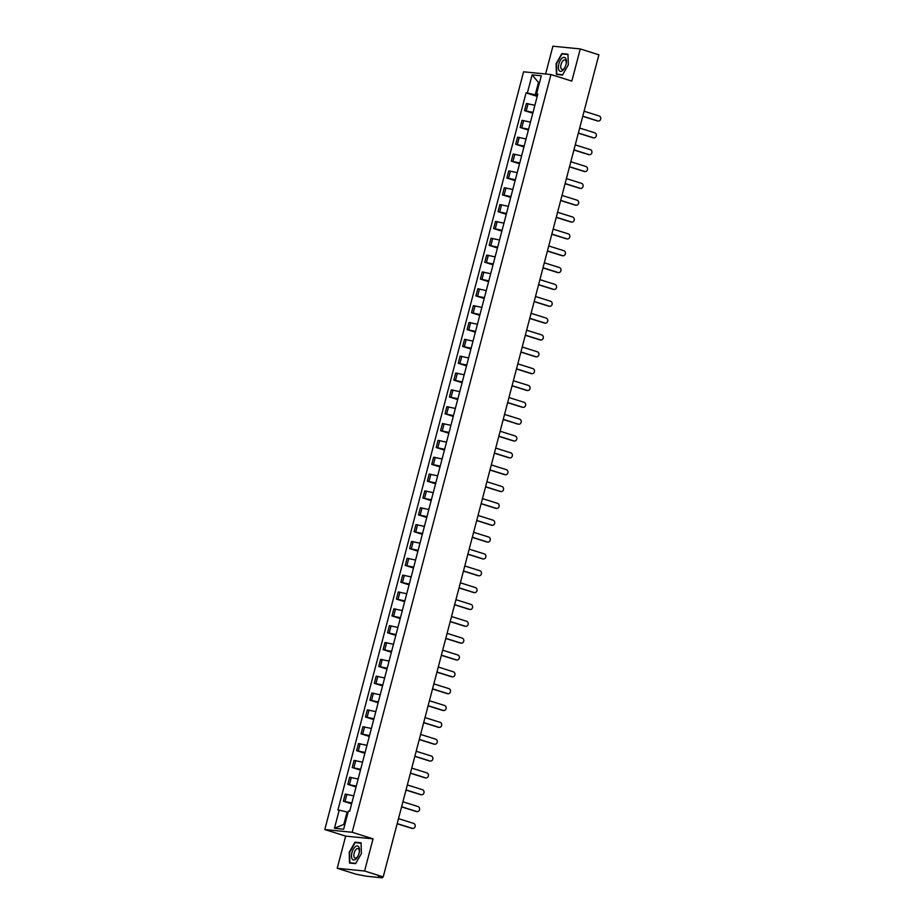<?xml version="1.0" encoding="UTF-8"?>
<svg xmlns="http://www.w3.org/2000/svg" width="924" height="924" viewBox="0 0 924 924"><rect width="100%" height="100%" fill="white"/><g stroke="black" fill="none" stroke-linecap="round" stroke-linejoin="round"><path stroke-width="1.39" d="M337.225 868.294L364.599 871.02L383.217 876.888L598.891 54.805L580.272 48.937L571.829 81.104L550.958 74.532L523.585 71.806L324.798 829.544L345.668 836.116L337.225 868.294L355.856 874.162L366.562 876.252L382.051 877.8L381.439 876.714M580.272 48.937L552.899 46.2L545.61 74.001M364.599 871.02L373.042 838.842L352.171 832.27L550.958 74.532M383.217 876.888L378.378 876.402L381.277 877.315M534.892 105.278L526.414 103.511L524.543 110.637L533.021 112.405M532.802 113.236L524.543 110.637M530.468 122.118L521.991 120.351L520.131 127.477L528.597 129.245M528.378 130.076L520.131 127.477M526.045 138.97L517.579 137.191L515.707 144.317L524.185 146.096M523.966 146.928L515.707 144.317M521.633 155.81L513.155 154.042L511.284 161.169L519.762 162.936M519.542 163.767L511.284 161.169M517.209 172.649L508.743 170.882L506.872 178.009L515.338 179.776M515.118 180.607L506.872 178.009M512.797 189.489L504.319 187.722L502.448 194.849L510.926 196.616M510.706 197.447L502.448 194.849M508.373 206.341L499.907 204.574L498.036 211.7L506.502 213.467M506.283 214.299L498.036 211.7M503.95 223.181L495.483 221.413L493.612 228.54L502.09 230.307M501.871 231.139L493.612 228.54M499.538 240.021L491.06 238.253L489.2 245.38L497.666 247.147M497.447 247.978L489.2 245.38M495.114 256.872L486.648 255.105L484.777 262.231L493.243 263.998M493.035 264.83L484.777 262.231M490.702 273.712L482.224 271.945L480.353 279.071L488.831 280.838M488.611 281.67L480.353 279.071M486.278 290.552L477.812 288.785L475.941 295.911L484.407 297.678M484.188 298.51L475.941 295.911M481.866 307.403L473.388 305.636L471.517 312.762L479.995 314.53M479.775 315.361L471.517 312.762M477.442 324.243L468.976 322.476L467.105 329.602L475.571 331.369M475.352 332.201L467.105 329.602M473.019 341.083L464.553 339.316L462.681 346.442L471.159 348.209M470.94 349.041L462.681 346.442M468.607 357.934L460.129 356.156L458.258 363.282L466.736 365.061M466.516 365.892L458.258 363.282M464.183 374.774L455.717 373.007L453.846 380.134L462.312 381.901M462.104 382.732L453.846 380.134M459.771 391.614L451.293 389.847L449.422 396.974L457.9 398.741M457.68 399.572L449.422 396.974M455.347 408.454L446.881 406.687L445.01 413.813L453.476 415.581M453.257 416.412L445.01 413.813M450.935 425.306L442.457 423.538L440.586 430.665L449.064 432.432M448.845 433.264L440.586 430.665M446.511 442.146L438.034 440.378L436.174 447.505L444.64 449.272M444.421 450.103L436.174 447.505M442.088 458.985L433.622 457.218L431.751 464.345L440.228 466.112M440.009 466.943L431.751 464.345M437.676 475.837L429.198 474.07L427.327 481.196L435.805 482.963M435.585 483.795L427.327 481.196M433.252 492.677L424.786 490.91L422.915 498.036L431.381 499.803M431.162 500.635L422.915 498.036M428.84 509.517L420.362 507.75L418.491 514.876L426.969 516.643M426.749 517.475L418.491 514.876M424.416 526.368L415.95 524.601L414.079 531.716L422.545 533.495M422.326 534.326L414.079 531.716M419.993 543.208L411.526 541.441L409.655 548.567L418.133 550.334M417.914 551.166L409.655 548.567M415.581 560.048L407.103 558.281L405.243 565.407L413.709 567.174M413.49 568.006L405.243 565.407M411.157 576.899L402.691 575.121L400.82 582.247L409.286 584.014M409.078 584.857L400.82 582.247M406.745 593.739L398.267 591.972L396.396 599.099L404.874 600.866M404.654 601.697L396.396 599.099M402.321 610.579L393.855 608.812L391.984 615.938L400.45 617.706M400.231 618.537L391.984 615.938M397.909 627.419L389.431 625.652L387.56 632.778L396.038 634.545M395.818 635.377L387.56 632.778M393.485 644.271L385.008 642.503L383.148 649.63L391.614 651.397M391.395 652.229L383.148 649.63M389.062 661.11L380.596 659.343L378.724 666.47L387.202 668.237M386.983 669.068L378.724 666.47M384.65 677.95L376.172 676.183L374.301 683.31L382.779 685.077M382.559 685.908L374.301 683.31M380.226 694.802L371.76 693.035L369.889 700.161L378.355 701.928M378.147 702.76L369.889 700.161M375.814 711.642L367.336 709.875L365.465 717.001L373.943 718.768M373.723 719.6L365.465 717.001M371.39 728.482L362.924 726.714L361.053 733.841L369.519 735.608M369.3 736.44L361.053 733.841M366.978 745.333L358.5 743.566L356.629 750.681L365.107 752.459M364.888 753.291L356.629 750.681M362.554 762.173L354.077 760.406L352.217 767.532L360.683 769.299M360.464 770.131L352.217 767.532M358.131 779.013L349.665 777.246L347.794 784.372L356.271 786.139M356.052 786.971L347.794 784.372M353.719 795.853L345.241 794.086L343.37 801.212L351.848 802.979M351.628 803.822L343.37 801.212M539.477 82.756L538.473 82.444L535.215 94.86L537.433 95.565M535.215 94.86L527.35 93.012L532.109 74.867L541.302 75.791L536.544 93.925L537.676 94.629M348.082 812.323L347.077 812L343.809 824.416L334.453 828.285L343.647 829.209L348.406 811.064L349.688 811.191L537.826 94.052L536.544 93.925M334.453 828.285L339.212 810.152L347.077 812M527.35 93.012L526.068 92.874L337.93 810.025L339.212 810.152M324.798 829.544L352.171 832.27M562.508 75.029L568.295 64.911L567.971 54.193L561.873 53.58L556.098 63.698L556.41 74.417L562.508 75.029M345.668 836.116L373.042 838.842M355.613 863.64L361.399 853.533L361.088 842.804L354.989 842.191L349.203 852.309L349.515 863.039L355.613 863.64M343.809 824.416L344.871 824.52M539.535 82.548L538.473 82.444L532.109 74.867M537.214 96.396L526.068 92.874M563.605 54.123L561.873 53.58M356.722 842.746L354.989 842.191M597.944 120.952A2.576 2.241 -84.3 0 1 597.181 120.871L582.755 116.32M582.79 116.181L597.897 120.94A2.576 2.241 95.7 0 0 599.202 115.974L584.095 111.215M578.366 133.021L593.474 137.78A2.576 2.241 -84.3 0 1 592.769 137.711L578.332 133.16M592.769 137.711L593.474 137.78A2.576 2.241 95.7 0 0 594.779 132.813L579.671 128.055M589.108 154.631A2.576 2.241 -84.3 0 1 588.345 154.551L573.919 150M573.954 149.861L589.062 154.62A2.576 2.241 95.7 0 0 590.367 149.653L575.259 144.895M562.196 58.108A7.288 3.523 -72.5 0 0 558.373 67.567A7.288 3.523 -72.5 0 0 562.566 70.617A7.288 3.523 -72.5 0 0 564.934 67.417A7.288 3.523 -72.5 0 0 566.227 63.317A7.288 3.523 -72.5 0 0 562.196 58.108M566.169 63.687A4.99 2.414 -72.5 0 0 564.991 59.956A4.99 2.414 -72.5 0 0 563.363 60.43A4.99 2.414 -72.5 0 0 560.845 65.477A4.99 2.414 -72.5 0 0 561.988 69.462A4.99 2.414 -72.5 0 0 563.617 68.988A4.99 2.414 -72.5 0 0 565.095 67.082M562.67 74.752L556.779 74.163L556.467 63.768L562.069 53.973L567.983 54.562L568.283 64.923M558.131 74.59L556.779 74.163M355.301 846.719A7.288 3.523 -72.5 0 0 351.49 856.178A7.288 3.523 -72.5 0 0 355.671 859.239A7.288 3.523 -72.5 0 0 358.05 856.04A7.288 3.523 -72.5 0 0 359.344 851.94A7.288 3.523 -72.5 0 0 355.301 846.719M359.274 852.309A4.99 2.414 -72.5 0 0 358.096 848.567A4.99 2.414 -72.5 0 0 356.468 849.041A4.99 2.414 -72.5 0 0 353.95 854.099A4.99 2.414 -72.5 0 0 355.093 858.084A4.99 2.414 -72.5 0 0 356.722 857.611A4.99 2.414 -72.5 0 0 358.212 855.705M355.775 863.363L349.884 862.785L349.584 852.39L355.186 842.584L361.088 843.185L361.399 853.533M351.247 863.212L349.884 862.785M569.531 166.713L584.638 171.471A2.576 2.241 -84.3 0 1 583.933 171.39L569.496 166.851M583.933 171.39L584.638 171.471A2.576 2.241 95.7 0 0 585.943 166.505L570.836 161.746M580.26 188.323A2.576 2.241 -84.3 0 1 579.51 188.242L565.072 183.691M565.118 183.553L580.226 188.311A2.576 2.241 95.7 0 0 581.531 183.345L566.412 178.586M575.848 205.163A2.576 2.241 -84.3 0 1 575.098 205.082L560.66 200.531M560.695 200.393L575.802 205.151A2.576 2.241 95.7 0 0 577.107 200.185L562 195.426M571.425 222.014A2.576 2.241 -84.3 0 1 570.674 221.922L556.236 217.383M556.271 217.232L571.39 222.003A2.576 2.241 95.7 0 0 572.684 217.036L557.576 212.266M551.859 234.084L566.966 238.842A2.576 2.241 -84.3 0 1 566.25 238.773L551.824 234.222M566.25 238.773L566.966 238.842A2.576 2.241 95.7 0 0 568.272 233.876L553.164 229.117M562.589 255.694A2.576 2.241 -84.3 0 1 561.838 255.613L547.401 251.062M547.435 250.924L562.543 255.682A2.576 2.241 95.7 0 0 563.848 250.716L548.74 245.957M543.023 267.764L558.131 272.522A2.576 2.241 -84.3 0 1 557.415 272.453L542.977 267.914M557.415 272.453L558.131 272.522A2.576 2.241 95.7 0 0 559.436 267.556L544.328 262.797M553.753 289.385A2.576 2.241 -84.3 0 1 553.002 289.304L538.565 284.754M538.6 284.615L553.707 289.374A2.576 2.241 95.7 0 0 555.012 284.407L539.905 279.649M549.33 306.225A2.576 2.241 -84.3 0 1 548.579 306.144L534.141 301.594M534.188 301.455L549.295 306.214A2.576 2.241 95.7 0 0 550.588 301.247L535.481 296.488M544.917 323.077A2.576 2.241 -84.3 0 1 544.155 322.984L529.729 318.445M529.764 318.295L544.871 323.053A2.576 2.241 95.7 0 0 546.176 318.087L531.069 313.328M525.34 335.146L540.459 339.905A2.576 2.241 -84.3 0 1 539.743 339.836L525.306 335.285M539.743 339.836L540.459 339.905A2.576 2.241 95.7 0 0 541.753 334.938L526.645 330.18M536.082 356.756A2.576 2.241 -84.3 0 1 535.319 356.676L520.893 352.125M520.928 351.986L536.036 356.745A2.576 2.241 95.7 0 0 537.341 351.778L522.233 347.02M531.658 373.596A2.576 2.241 -84.3 0 1 530.907 373.515L516.47 368.965M516.504 368.826L531.612 373.585A2.576 2.241 95.7 0 0 532.917 368.618L517.81 363.86M527.234 390.448A2.576 2.241 -84.3 0 1 526.484 390.355L512.046 385.816M512.092 385.678L527.2 390.436A2.576 2.241 95.7 0 0 528.505 385.47L513.386 380.711M522.822 407.288A2.576 2.241 -84.3 0 1 522.072 407.207L507.634 402.656M507.669 402.517L522.776 407.276A2.576 2.241 95.7 0 0 524.081 402.31L508.974 397.551M518.399 424.128A2.576 2.241 -84.3 0 1 517.648 424.047L503.21 419.496M503.245 419.357L518.364 424.116A2.576 2.241 95.7 0 0 519.658 419.149L504.55 414.391M513.987 440.979A2.576 2.241 -84.3 0 1 513.224 440.887L498.798 436.347M498.833 436.197L513.94 440.967A2.576 2.241 95.7 0 0 515.245 436.001L500.138 431.231M509.563 457.819A2.576 2.241 -84.3 0 1 508.812 457.738L494.375 453.187M494.409 453.049L509.517 457.807A2.576 2.241 95.7 0 0 510.822 452.841L495.714 448.082M505.151 474.659A2.576 2.241 -84.3 0 1 504.389 474.578L489.963 470.027M489.997 469.889L505.105 474.647A2.576 2.241 95.7 0 0 506.41 469.681L491.302 464.922M500.727 491.51A2.576 2.241 -84.3 0 1 499.976 491.418L485.539 486.879M485.574 486.729L500.681 491.487A2.576 2.241 95.7 0 0 501.986 486.521L486.879 481.762M496.303 508.35A2.576 2.241 -84.3 0 1 495.553 508.269L481.115 503.719M481.161 503.58L496.269 508.339A2.576 2.241 95.7 0 0 497.574 503.372L482.455 498.613M491.891 525.19A2.576 2.241 -84.3 0 1 491.141 525.109L476.703 520.558M476.738 520.42L491.845 525.178A2.576 2.241 95.7 0 0 493.15 520.212L478.043 515.453M487.468 542.03A2.576 2.241 -84.3 0 1 486.717 541.949L472.279 537.41M472.314 537.26L487.433 542.018A2.576 2.241 95.7 0 0 488.727 537.052L473.619 532.293M483.056 558.881A2.576 2.241 -84.3 0 1 482.293 558.801L467.867 554.25M467.902 554.111L483.009 558.87A2.576 2.241 95.7 0 0 484.315 553.903L469.207 549.145M478.632 575.721A2.576 2.241 -84.3 0 1 477.881 575.64L463.444 571.09M463.478 570.951L478.586 575.71A2.576 2.241 95.7 0 0 479.891 570.743L464.784 565.985M474.22 592.561A2.576 2.241 -84.3 0 1 473.458 592.48L459.02 587.93M459.066 587.791L474.174 592.55A2.576 2.241 95.7 0 0 475.479 587.583L460.371 582.825M469.796 609.413A2.576 2.241 -84.3 0 1 469.046 609.32L454.608 604.781M454.643 604.631L469.75 609.401A2.576 2.241 95.7 0 0 471.055 604.435L455.948 599.664M450.231 621.482L465.338 626.241A2.576 2.241 -84.3 0 1 464.622 626.172L450.184 621.621M464.622 626.172L465.338 626.241A2.576 2.241 95.7 0 0 466.632 621.274L451.524 616.516M460.961 643.092A2.576 2.241 -84.3 0 1 460.198 643.012L445.772 638.461M445.807 638.322L460.914 643.081A2.576 2.241 95.7 0 0 462.219 638.114L447.112 633.356M456.537 659.944A2.576 2.241 -84.3 0 1 455.786 659.851L441.349 655.312M441.383 655.162L456.502 659.932A2.576 2.241 95.7 0 0 457.796 654.966L442.688 650.196M452.125 676.784A2.576 2.241 -84.3 0 1 451.362 676.703L436.937 672.152M436.971 672.014L452.079 676.772A2.576 2.241 95.7 0 0 453.384 671.806L438.276 667.047M432.548 688.854L447.655 693.612A2.576 2.241 -84.3 0 1 446.95 693.543L432.513 688.992M446.95 693.543L447.655 693.612A2.576 2.241 95.7 0 0 448.96 688.646L433.853 683.887M443.277 710.475A2.576 2.241 -84.3 0 1 442.527 710.383L428.089 705.844M428.135 705.693L443.243 710.452A2.576 2.241 95.7 0 0 444.548 705.486L429.429 700.727M423.712 722.545L438.819 727.304A2.576 2.241 -84.3 0 1 438.115 727.234L423.677 722.684M438.115 727.234L438.819 727.304A2.576 2.241 95.7 0 0 440.124 722.337L425.017 717.578M434.442 744.155A2.576 2.241 -84.3 0 1 433.691 744.074L419.253 739.523M419.288 739.385L434.407 744.143A2.576 2.241 95.7 0 0 435.701 739.177L420.593 734.418M414.876 756.225L429.983 760.983A2.576 2.241 -84.3 0 1 429.267 760.914L414.841 756.363M429.267 760.914L429.983 760.983A2.576 2.241 95.7 0 0 431.289 756.017L416.181 751.258M425.606 777.846A2.576 2.241 -84.3 0 1 424.855 777.765L410.418 773.215M410.452 773.076L425.56 777.835A2.576 2.241 95.7 0 0 426.865 772.868L411.757 768.11M406.04 789.916L421.148 794.675A2.576 2.241 -84.3 0 1 420.432 794.605L406.006 790.055M420.432 794.605L421.148 794.675A2.576 2.241 95.7 0 0 422.453 789.708L407.345 784.95M416.77 811.526A2.576 2.241 -84.3 0 1 416.019 811.445L401.582 806.895M401.617 806.756L416.724 811.515A2.576 2.241 95.7 0 0 418.029 806.548L402.922 801.789M397.204 823.596L412.312 828.366A2.576 2.241 -84.3 0 1 411.596 828.285L397.158 823.746M411.596 828.285L412.312 828.366A2.576 2.241 95.7 0 0 413.617 823.399L398.498 818.629M349.468 784.545L351.328 777.419M353.88 767.694L355.752 760.567M358.304 750.854L360.175 743.728M362.716 734.014L364.587 726.888M367.14 717.163L369.011 710.036M371.552 700.323L373.423 693.196M375.976 683.483L377.847 676.356M380.399 666.631L382.259 659.505M384.811 649.791L386.682 642.665M389.235 632.952L391.106 625.825M393.647 616.1L395.518 608.974M398.071 599.26L399.942 592.134M402.483 582.42L404.354 575.294M406.907 565.58L408.778 558.454M411.33 548.729L413.201 541.603M415.742 531.889L417.613 524.763M420.166 515.049L422.037 507.923M424.578 498.198L426.449 491.071M429.002 481.358L430.873 474.231M433.425 464.518L435.285 457.392M437.837 447.666L439.709 440.54M442.261 430.827L444.132 423.7M446.673 413.987L448.544 406.86M451.097 397.135L452.968 390.02M455.509 380.295L457.38 373.169M459.933 363.455L461.804 356.329M464.356 346.616L466.216 339.489M468.768 329.764L470.639 322.638M473.192 312.924L475.063 305.798M477.604 296.084L479.475 288.958M482.028 279.233L483.899 272.106M486.451 262.393L488.311 255.267M490.863 245.553L492.735 238.427M495.287 228.702L497.158 221.575M499.699 211.862L501.57 204.735M504.123 195.022L505.994 187.895M508.535 178.182L510.406 171.055M512.959 161.33L514.83 154.204M517.382 144.49L519.242 137.364M521.794 127.651L523.665 120.524M526.218 110.799L528.089 103.673M345.045 801.385L346.916 794.259M597.897 120.94L597.181 120.871M589.062 154.62L588.345 154.551M580.226 188.311L579.51 188.242M575.802 205.151L575.098 205.082M571.39 222.003L570.674 221.922M562.543 255.682L561.838 255.613M553.707 289.374L553.002 289.304M549.295 306.214L548.579 306.144M544.871 323.053L544.155 322.984M536.036 356.745L535.319 356.676M531.612 373.585L530.907 373.515M527.2 390.436L526.484 390.355M522.776 407.276L522.072 407.207M518.364 424.116L517.648 424.047M513.94 440.967L513.224 440.887M509.517 457.807L508.812 457.738M505.105 474.647L504.389 474.578M500.681 491.487L499.976 491.418M496.269 508.339L495.553 508.269M491.845 525.178L491.141 525.109M487.433 542.018L486.717 541.949M483.009 558.87L482.293 558.801M478.586 575.71L477.881 575.64M474.174 592.55L473.458 592.48M469.75 609.401L469.046 609.32M460.914 643.081L460.198 643.012M456.502 659.932L455.786 659.851M452.079 676.772L451.362 676.703M443.243 710.452L442.527 710.383M434.407 744.143L433.691 744.074M425.56 777.835L424.855 777.765M416.724 811.515L416.019 811.445M382.594 876.83L382.351 877.777M598.29 121.021L597.585 120.952M593.878 137.861L593.162 137.792M589.454 154.701L588.75 154.631M585.042 171.552L584.326 171.483M580.619 188.392L579.902 188.323M576.195 205.232L575.49 205.163M571.783 222.083L571.067 222.003M567.359 238.923L566.655 238.854M562.947 255.763L562.231 255.694M558.523 272.615L557.807 272.534M554.1 289.455L553.395 289.385M549.688 306.294L548.971 306.225M545.264 323.134L544.559 323.065M540.852 339.986L540.136 339.917M536.428 356.826L535.724 356.756M532.016 373.666L531.3 373.596M527.592 390.517L526.876 390.436M523.169 407.357L522.464 407.288M518.757 424.197L518.041 424.128M514.333 441.048L513.629 440.967M509.921 457.888L509.205 457.819M505.497 474.728L504.793 474.659M501.085 491.568L500.369 491.499M496.662 508.419L495.945 508.35M492.238 525.259L491.533 525.19M487.826 542.099L487.11 542.03M483.402 558.951L482.698 558.881M478.99 575.791L478.274 575.721M474.566 592.63L473.85 592.561M470.143 609.482L469.438 609.401M465.731 626.322L465.015 626.253M461.307 643.162L460.602 643.092M456.895 660.013L456.179 659.932M452.471 676.853L451.767 676.784M448.059 693.693L447.343 693.624M443.636 710.533L442.919 710.464M439.212 727.384L438.507 727.315M434.8 744.224L434.084 744.155M430.376 761.064L429.672 760.995M425.964 777.916L425.248 777.846M421.54 794.756L420.824 794.686M417.128 811.595L416.412 811.526M412.705 828.447L411.988 828.366"/></g></svg>
